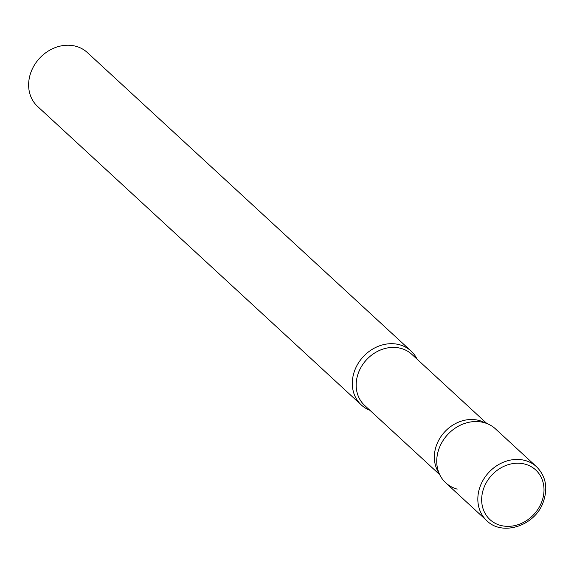 <?xml version="1.0" encoding="UTF-8"?>
<svg xmlns="http://www.w3.org/2000/svg" width="574" height="574" viewBox="0 0 574 574"><rect width="100%" height="100%" fill="white"/><g stroke="black" fill="none" stroke-linecap="round" stroke-linejoin="round"><path stroke-width="0.86" d="M536.582 466.777L495.491 428.886A36.686 31.297 132.7 0 0 439.512 447.368A36.686 31.297 132.7 0 0 445.747 482.827L486.838 520.718C502.279 536.417 534.616 526.028 543.047 502.652C548.177 488.352 546.025 476.391 536.582 466.777A36.686 31.297 132.7 0 0 480.61 485.26A36.686 31.297 132.7 0 0 486.838 520.718M440.172 475.566L437.603 470.716A34.777 29.669 -47.3 0 1 443.236 433.542A34.777 29.669 -47.3 0 1 479.204 420.505A34.777 29.669 -47.3 0 1 482.756 421.746L487.8 423.913A36.686 31.297 -47.3 0 0 484.054 422.608A36.686 31.297 -47.3 0 0 446.113 436.355A36.686 31.297 -47.3 0 0 440.172 475.566A36.686 31.297 -47.3 0 0 457.184 489.105M369.929 410.317A36.686 31.297 -47.3 0 1 361.311 404.971A36.686 31.297 -47.3 0 1 358.528 362.818A36.686 31.297 -47.3 0 1 399.612 344.752A36.686 31.297 -47.3 0 1 411.049 351.03A36.686 31.297 -47.3 0 1 417.083 359.181M361.311 404.971L37.64 106.513A36.686 31.297 -47.3 0 1 34.856 64.36A36.686 31.297 -47.3 0 1 75.94 46.293A36.686 31.297 -47.3 0 1 87.377 52.571L411.049 351.03M541.454 502.594A33.751 28.793 132.7 0 0 525.196 464.194A33.751 28.793 132.7 0 0 484.219 486.974A33.751 28.793 132.7 0 0 500.478 525.375A33.751 28.793 132.7 0 0 541.454 502.594M439.677 474.633L364.705 405.502A34.777 29.669 -47.3 0 1 362.065 365.545A34.777 29.669 -47.3 0 1 401.018 348.411A34.777 29.669 -47.3 0 1 411.859 354.366L486.831 423.497"/></g></svg>

